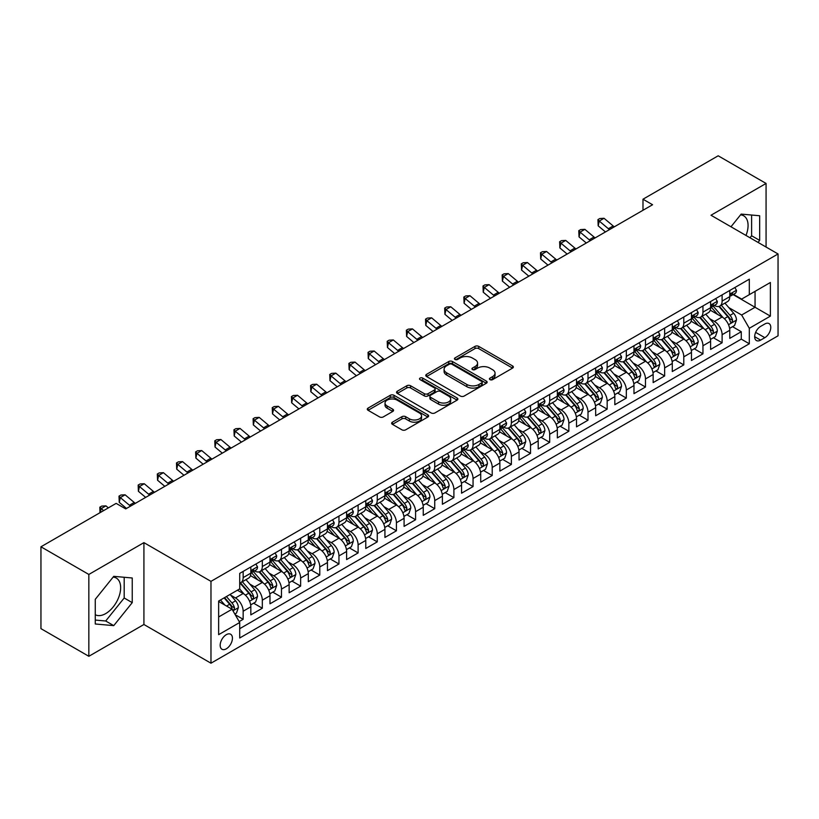 <?xml version="1.0" encoding="UTF-8"?>
<svg xmlns="http://www.w3.org/2000/svg" width="819" height="819" viewBox="0 0 819 819"><rect width="100%" height="100%" fill="white"/><g stroke="black" fill="none" stroke-linecap="round" stroke-linejoin="round"><path stroke-width="1.23" d="M489.967 379.637A1.863 1.075 0 0 0 492.598 379.637L512.581 368.1A2.662 1.536 0 0 0 513.359 367.014A2.662 1.536 0 0 0 512.581 365.929L478.736 346.386A2.662 1.536 0 0 0 474.969 346.386L454.995 357.923A1.863 1.075 0 0 0 454.443 358.691A1.863 1.075 0 0 0 454.995 359.449A1.863 1.075 0 0 0 457.626 359.449L460.206 357.954A8.507 4.914 0 0 1 472.246 357.954L475.071 359.582A8.507 4.914 0 0 1 477.559 363.052A8.507 4.914 0 0 1 475.071 366.533L472.481 368.028A1.863 1.075 0 0 0 471.939 368.785A1.863 1.075 0 0 0 472.481 369.543A1.863 1.075 0 0 0 475.112 369.543L477.702 368.048A8.507 4.914 0 0 1 489.731 368.048L492.557 369.676A8.507 4.914 0 0 1 495.045 373.157A8.507 4.914 0 0 1 492.557 376.627L489.967 378.122A1.863 1.075 0 0 0 489.424 378.88A1.863 1.075 0 0 0 489.967 379.637L489.967 378.122M95.26 614.711A21.13 12.203 120 0 0 105.702 613.595A21.13 12.203 120 0 0 119.513 594.973A21.13 12.203 120 0 0 116.267 578.04A21.13 12.203 120 0 0 113.155 577.088M226.3 648.822A8.671 5.006 120 0 0 231.972 641.185A8.671 5.006 120 0 0 230.641 634.244A8.671 5.006 120 0 0 226.3 634.674A8.671 5.006 120 0 0 220.639 642.311A8.671 5.006 120 0 0 221.969 649.252A8.671 5.006 120 0 0 226.3 648.822M740.571 214.844A21.13 12.203 -60 0 1 743.693 215.806A21.13 12.203 -60 0 1 745.996 235.452M392.424 422.174A2.662 1.536 0 0 0 391.636 423.259A2.662 1.536 0 0 0 392.424 424.344L401.914 429.821A2.662 1.536 0 0 0 405.681 429.821L427.866 417.014A2.662 1.536 0 0 0 428.644 415.929A2.662 1.536 0 0 0 427.866 414.844L394.021 395.301A2.662 1.536 0 0 0 390.253 395.301L368.069 408.108A2.662 1.536 0 0 0 367.291 409.193A2.662 1.536 0 0 0 368.069 410.288L379.535 416.902A2.662 1.536 0 0 0 383.302 416.902L392.792 411.425A2.662 1.536 0 0 0 393.57 410.339A2.662 1.536 0 0 0 392.792 409.254L387.111 405.968A7.115 4.105 0 0 1 385.022 403.061A7.115 4.105 0 0 1 389.414 399.273A7.115 4.105 0 0 1 397.164 400.163L419.451 413.022A7.115 4.105 0 0 1 421.539 415.929A7.115 4.105 0 0 1 417.147 419.727A7.115 4.105 0 0 1 409.387 418.837L405.681 416.687A2.662 1.536 0 0 0 401.914 416.687L392.424 422.174L392.424 424.344M143.919 542.639L88.841 574.447L40.95 546.795L40.95 628.644L88.841 656.295L143.919 624.498L210.974 663.206L210.974 581.357L143.919 542.639L143.919 624.498M766.072 247.041L766.072 183.446L710.994 215.243L778.05 253.962L210.974 581.357M766.072 183.446L718.181 155.794L642.987 199.212L642.987 210.268M40.95 546.795L116.144 503.378L125.727 508.906L652.569 204.74L642.987 199.212M460.401 396.058A2.662 1.536 0 0 0 464.158 396.058L486.353 383.251A2.662 1.536 0 0 0 487.131 382.166A2.662 1.536 0 0 0 486.353 381.081L452.497 361.537A2.662 1.536 0 0 0 448.74 361.537L426.545 374.344A2.662 1.536 0 0 0 425.767 375.43A2.662 1.536 0 0 0 426.545 376.515L460.401 396.058M420.802 380.047A1.863 1.075 0 0 1 422.696 380.303L422.696 378.091L457.104 397.962A2.662 1.536 0 0 1 457.882 399.048A2.662 1.536 0 0 1 457.104 400.133L434.92 412.94A2.662 1.536 0 0 1 431.152 412.94L397.307 393.396L397.307 391.226A2.662 1.536 0 0 0 396.529 392.311A2.662 1.536 0 0 0 397.307 393.396M397.307 391.226L406.808 385.749A2.662 1.536 0 0 1 410.565 385.749L424.293 393.673A2.662 1.536 0 0 0 428.05 393.673L434.357 390.039A2.662 1.536 0 0 0 435.135 388.953A2.662 1.536 0 0 0 434.357 387.868L420.065 379.617A1.863 1.075 0 0 1 419.512 378.849A1.863 1.075 0 0 1 420.669 377.856A1.863 1.075 0 0 1 422.696 378.091M239.189 621.59L243.161 619.297L235.207 614.7M230.692 595.167L235.503 597.952A10.842 6.255 60 0 1 243.161 611.22L250.829 606.797L250.829 614.874L262.315 608.23L253.603 603.204M249.846 584.111L254.658 586.885A10.842 6.255 60 0 1 262.315 600.163L269.983 595.73L269.983 603.808L281.48 597.174L272.758 592.137M269.001 573.044L273.812 575.829A10.842 6.255 60 0 1 281.48 589.096L289.138 584.674L289.138 592.751L300.634 586.117L291.922 581.081M288.165 561.988L292.977 564.762A10.842 6.255 60 0 1 300.634 578.04L308.302 573.617L308.302 581.685L319.789 575.051L311.077 570.014M307.32 550.931L312.131 553.705A10.842 6.255 60 0 1 319.789 566.973L327.457 562.551L327.457 570.628L338.953 563.994L330.231 558.957M326.474 539.864L331.286 542.639A10.842 6.255 60 0 1 338.953 555.917L346.611 551.494L346.611 559.572L358.108 552.927L349.396 547.901M345.638 528.808L350.45 531.582A10.842 6.255 60 0 1 358.108 544.86L365.776 540.427L365.776 548.505L377.262 541.871L368.55 536.834M364.793 517.741L369.604 520.526A10.842 6.255 60 0 1 377.262 533.793L384.93 529.371L384.93 537.448L396.427 530.804L387.704 525.778M383.947 506.685L388.759 509.459A10.842 6.255 60 0 1 396.427 522.737L404.084 518.314L404.084 526.382L415.581 519.748L406.869 514.711M403.112 495.628L407.923 498.402A10.842 6.255 60 0 1 415.581 511.67L423.249 507.248L423.249 515.325L434.735 508.691L426.023 503.654M422.266 484.561L427.078 487.336A10.842 6.255 60 0 1 434.735 500.614L442.403 496.191L442.403 504.258L453.9 497.624L445.178 492.598M441.421 473.505L446.232 476.279A10.842 6.255 60 0 1 453.9 489.547L461.558 485.124L461.558 493.202L473.054 486.568L464.342 481.531M460.585 462.438L465.397 465.223A10.842 6.255 60 0 1 473.054 478.491L480.722 474.068L480.722 482.145L492.219 475.501L483.497 470.475M479.739 451.382L484.551 454.156A10.842 6.255 60 0 1 492.219 467.434L499.877 463.011L499.877 471.079L511.373 464.445L502.651 459.408M498.894 440.315L503.705 443.099A10.842 6.255 60 0 1 511.373 456.367L519.031 451.945L519.031 460.022L530.528 453.388L521.816 448.351M518.058 429.258L522.87 432.033A10.842 6.255 60 0 1 530.528 445.311L538.196 440.888L538.196 448.955L549.692 442.321L540.97 437.295M537.213 418.202L542.024 420.976A10.842 6.255 60 0 1 549.692 434.244L557.35 429.821L557.35 437.899L568.847 431.265L560.124 426.228M556.377 407.135L561.179 409.92A10.842 6.255 60 0 1 568.847 423.188L576.504 418.765L576.504 426.842L588.001 420.198L579.289 415.172M575.532 396.079L580.343 398.853A10.842 6.255 60 0 1 588.001 412.131L595.669 407.698L595.669 415.776L607.166 409.142L598.443 404.105M594.686 385.012L599.498 387.796A10.842 6.255 60 0 1 607.166 401.064L614.823 396.642L614.823 404.719L626.32 398.085L617.598 393.048M613.851 373.955L618.652 376.73A10.842 6.255 60 0 1 626.32 390.008L633.978 385.585L633.978 393.652L645.474 387.018L636.762 381.992M633.005 362.899L637.817 365.673A10.842 6.255 60 0 1 645.474 378.941L653.142 374.518L653.142 382.596L664.639 375.962L655.917 370.925M652.159 351.832L656.971 354.607A10.842 6.255 60 0 1 664.639 367.885L672.297 363.462L672.297 371.539L683.793 364.895L675.081 359.869M671.324 340.776L676.125 343.55A10.842 6.255 60 0 1 683.793 356.828L691.461 352.395L691.461 360.473L702.948 353.839L694.236 348.802M690.478 329.709L695.29 332.494A10.842 6.255 60 0 1 702.948 345.761L710.616 341.339L710.616 349.416L722.112 342.772L722.112 334.705A10.842 6.255 -120 0 0 714.444 321.427L709.633 318.652M713.39 337.745L722.112 342.772M250.829 606.797A10.842 6.255 -120 0 0 243.161 593.519L237.418 590.202M269.983 595.73A10.842 6.255 -120 0 0 262.315 582.463L250.471 575.624M289.138 584.674A10.842 6.255 -120 0 0 281.48 571.406L269.625 564.557M308.302 573.617A10.842 6.255 -120 0 0 300.634 560.339L288.79 553.501M327.457 562.551A10.842 6.255 -120 0 0 319.789 549.283L307.944 542.444M346.611 551.494A10.842 6.255 -120 0 0 338.953 538.216L327.098 531.377M365.776 540.427A10.842 6.255 -120 0 0 358.108 527.16L346.263 520.321M384.93 529.371A10.842 6.255 -120 0 0 377.262 516.093L365.417 509.254M404.084 518.314A10.842 6.255 -120 0 0 396.427 505.036L384.582 498.198M423.249 507.248A10.842 6.255 -120 0 0 415.581 493.98L403.736 487.131M442.403 496.191A10.842 6.255 -120 0 0 434.735 482.913L422.891 476.074M461.558 485.124A10.842 6.255 -120 0 0 453.9 471.857L442.055 465.018M480.722 474.068A10.842 6.255 -120 0 0 473.054 460.79L461.21 453.951M499.877 463.011A10.842 6.255 -120 0 0 492.219 449.733L480.364 442.895M519.031 451.945A10.842 6.255 -120 0 0 511.373 438.677L499.529 431.828M538.196 440.888A10.842 6.255 -120 0 0 530.528 427.61L518.683 420.771M557.35 429.821A10.842 6.255 -120 0 0 549.692 416.554L537.837 409.715M576.504 418.765A10.842 6.255 -120 0 0 568.847 405.487L557.002 398.648M595.669 407.698A10.842 6.255 -120 0 0 588.001 394.43L576.156 387.592M614.823 396.642A10.842 6.255 -120 0 0 607.166 383.374L595.311 376.525M633.978 385.585A10.842 6.255 -120 0 0 626.32 372.307L614.475 365.469M653.142 374.518A10.842 6.255 -120 0 0 645.474 361.251L633.63 354.412M672.297 363.462A10.842 6.255 -120 0 0 664.639 350.184L652.784 343.345M691.461 352.395A10.842 6.255 -120 0 0 683.793 339.127L671.949 332.289M710.616 341.339A10.842 6.255 -120 0 0 702.948 328.061L691.103 321.222M764.833 323.976L760.616 326.402A8.395 4.853 120 0 0 755.128 333.804A8.395 4.853 120 0 0 756.418 340.54A8.395 4.853 120 0 0 760.616 340.12L764.833 337.684A8.395 4.853 120 0 0 770.321 330.292A8.395 4.853 120 0 0 769.031 323.556A8.395 4.853 120 0 0 764.833 323.976M210.974 663.206L778.05 335.81L778.05 253.962M218.642 616.973L232.053 609.234L239.711 622.501L239.711 637.991L749.313 343.775L749.313 328.286L741.645 315.018L728.797 307.596M239.711 622.501L218.642 634.664L218.642 601.044L239.711 588.881L239.711 573.392L749.313 279.177L749.313 294.666L770.382 282.494L770.382 316.124L749.313 328.286M254.555 570.904L254.658 570.956A10.842 6.255 60 0 0 260.073 571.498L267.741 567.076A10.842 6.255 -120 0 0 269.983 562.11L269.983 555.917M273.71 559.838L273.812 559.899A10.842 6.255 60 0 0 279.228 560.431L286.896 556.009A10.842 6.255 -120 0 0 289.138 551.054L289.138 544.85M292.874 548.781L292.977 548.832A10.842 6.255 60 0 0 298.392 549.375L306.05 544.952A10.842 6.255 -120 0 0 308.302 539.987L308.302 533.793M312.029 537.714L312.131 537.776A10.842 6.255 60 0 0 317.547 538.308L325.215 533.886A10.842 6.255 -120 0 0 327.457 528.931L327.457 522.737M331.183 526.658L331.286 526.719A10.842 6.255 60 0 0 336.711 527.252L344.369 522.829A10.842 6.255 -120 0 0 346.611 517.864L346.611 511.67M350.348 515.601L350.45 515.653A10.842 6.255 60 0 0 355.866 516.195L363.523 511.762A10.842 6.255 -120 0 0 365.776 506.807L365.776 500.614M369.502 504.535L369.604 504.596A10.842 6.255 60 0 0 375.02 505.128L382.688 500.706A10.842 6.255 -120 0 0 384.93 495.741L384.93 489.547M388.656 493.478L388.759 493.529A10.842 6.255 60 0 0 394.185 494.072L401.842 489.649A10.842 6.255 -120 0 0 404.084 484.684L404.084 478.491M407.821 482.411L407.923 482.473A10.842 6.255 60 0 0 413.339 483.005L420.997 478.583A10.842 6.255 -120 0 0 423.249 473.628L423.249 467.434M426.975 471.355L427.078 471.416A10.842 6.255 60 0 0 432.493 471.949L440.161 467.526A10.842 6.255 -120 0 0 442.403 462.561L442.403 456.367M446.14 460.298L446.232 460.35A10.842 6.255 60 0 0 451.658 460.892L459.316 456.459A10.842 6.255 -120 0 0 461.558 451.504L461.558 445.311M465.294 449.232L465.397 449.293A10.842 6.255 60 0 0 470.812 449.826L478.47 445.403A10.842 6.255 -120 0 0 480.722 440.438L480.722 434.244M484.449 438.175L484.551 438.226A10.842 6.255 60 0 0 489.967 438.769L497.635 434.346A10.842 6.255 -120 0 0 499.877 429.381L499.877 423.188M503.613 427.108L503.705 427.17A10.842 6.255 60 0 0 509.131 427.702L516.789 423.28A10.842 6.255 -120 0 0 519.031 418.325L519.031 412.131M522.768 416.052L522.87 416.113A10.842 6.255 60 0 0 528.286 416.646L535.954 412.223A10.842 6.255 -120 0 0 538.196 407.258L538.196 401.064M541.922 404.985L542.024 405.047A10.842 6.255 60 0 0 547.44 405.589L555.108 401.156A10.842 6.255 -120 0 0 557.35 396.201L557.35 390.008M561.087 393.929L561.179 393.99A10.842 6.255 60 0 0 566.605 394.523L574.262 390.1A10.842 6.255 -120 0 0 576.504 385.135L576.504 378.941M580.241 382.872L580.343 382.923A10.842 6.255 60 0 0 585.759 383.466L593.427 379.043A10.842 6.255 -120 0 0 595.669 374.078L595.669 367.885M599.395 371.806L599.498 371.867A10.842 6.255 60 0 0 604.913 372.399L612.581 367.977A10.842 6.255 -120 0 0 614.823 363.022L614.823 356.818M618.56 360.749L618.652 360.8A10.842 6.255 60 0 0 624.078 361.343L631.736 356.92A10.842 6.255 -120 0 0 633.978 351.955L633.978 345.761M637.714 349.682L637.817 349.744A10.842 6.255 60 0 0 643.232 350.276L650.9 345.853A10.842 6.255 -120 0 0 653.142 340.899L653.142 334.705M656.869 338.626L656.971 338.687A10.842 6.255 60 0 0 662.387 339.22L670.055 334.797A10.842 6.255 -120 0 0 672.297 329.832L672.297 323.638M676.033 327.569L676.125 327.62A10.842 6.255 60 0 0 681.551 328.163L689.209 323.74A10.842 6.255 -120 0 0 691.461 318.775L691.461 312.582M695.188 316.503L695.29 316.564A10.842 6.255 60 0 0 700.706 317.096L708.374 312.674A10.842 6.255 -120 0 0 710.616 307.709L710.616 301.515M239.711 628.695L741.267 339.127L741.267 331.715L729.77 338.349L729.77 330.282A10.842 6.255 -120 0 0 722.112 317.004L710.257 310.166M714.342 305.446L714.444 305.497A10.842 6.255 -120 0 0 719.86 306.04A10.842 6.255 -120 0 0 722.112 301.075L722.112 294.881M719.86 306.04L727.528 301.617A10.842 6.255 -120 0 0 729.77 296.652L729.77 290.458M243.161 571.396L243.161 577.6A10.842 6.255 60 0 1 240.919 582.555A10.842 6.255 60 0 1 239.711 582.995M240.919 582.555L248.577 578.132A10.842 6.255 -120 0 0 250.829 573.167L250.829 566.973M262.315 560.339L262.315 566.533A10.842 6.255 60 0 1 260.073 571.498M281.48 549.283L281.48 555.477A10.842 6.255 60 0 1 279.228 560.431M300.634 538.216L300.634 544.41A10.842 6.255 60 0 1 298.392 549.375M319.789 527.16L319.789 533.353A10.842 6.255 60 0 1 317.547 538.308M338.953 516.093L338.953 522.287A10.842 6.255 60 0 1 336.711 527.252M358.108 505.036L358.108 511.23A10.842 6.255 60 0 1 355.866 516.195M377.262 493.98L377.262 500.174A10.842 6.255 60 0 1 375.02 505.128M396.427 482.913L396.427 489.107A10.842 6.255 60 0 1 394.185 494.072M415.581 471.857L415.581 478.05A10.842 6.255 60 0 1 413.339 483.005M434.735 460.79L434.735 466.984A10.842 6.255 60 0 1 432.493 471.949M453.9 449.733L453.9 455.927A10.842 6.255 60 0 1 451.658 460.892M473.054 438.677L473.054 444.871A10.842 6.255 60 0 1 470.812 449.826M492.219 427.61L492.219 433.804A10.842 6.255 60 0 1 489.967 438.769M511.373 416.554L511.373 422.747A10.842 6.255 60 0 1 509.131 427.702M530.528 405.487L530.528 411.681A10.842 6.255 60 0 1 528.286 416.646M549.692 394.43L549.692 400.624A10.842 6.255 60 0 1 547.44 405.589M568.847 383.364L568.847 389.568A10.842 6.255 60 0 1 566.605 394.523M588.001 372.307L588.001 378.501A10.842 6.255 60 0 1 585.759 383.466M607.166 361.251L607.166 367.444A10.842 6.255 60 0 1 604.913 372.399M626.32 350.184L626.32 356.378A10.842 6.255 60 0 1 624.078 361.343M645.474 339.127L645.474 345.321A10.842 6.255 60 0 1 643.232 350.276M664.639 328.061L664.639 334.254A10.842 6.255 60 0 1 662.387 339.22M683.793 317.004L683.793 323.198A10.842 6.255 60 0 1 681.551 328.163M702.948 305.948L702.948 312.141A10.842 6.255 60 0 1 700.706 317.096M702.948 345.761L702.948 353.839M683.793 356.828L683.793 364.895M664.639 367.885L664.639 375.962M645.474 378.941L645.474 387.018M626.32 390.008L626.32 398.085M607.166 401.064L607.166 409.142M588.001 412.131L588.001 420.198M568.847 423.188L568.847 431.265M549.692 434.244L549.692 442.321M530.528 445.311L530.528 453.388M511.373 456.367L511.373 464.445M492.219 467.434L492.219 475.501M473.054 478.491L473.054 486.568M453.9 489.547L453.9 497.624M434.735 500.614L434.735 508.691M415.581 511.67L415.581 519.748M396.427 522.737L396.427 530.804M377.262 533.793L377.262 541.871M358.108 544.86L358.108 552.927M338.953 555.917L338.953 563.994M319.789 566.973L319.789 575.051M300.634 578.04L300.634 586.117M281.48 589.096L281.48 597.174M262.315 600.163L262.315 608.23M243.161 611.22L243.161 619.297M232.053 609.234L218.642 601.484M741.645 315.018L755.057 307.268L755.057 291.339L770.382 282.494M733.118 294.605L770.382 316.124M733.507 294.379L741.645 299.089L749.313 294.666M88.841 574.447L88.841 656.295M732.555 326.679L741.267 331.715M741.267 339.127L749.313 343.775M758.046 242.404L759.663 240.397L759.663 215.755L741.175 214.097L730.978 226.781M95.26 623.986L113.749 625.634L132.238 602.641L132.238 577.989L113.749 576.341L95.26 599.334L95.26 623.986M749.999 237.766L751.617 235.759L751.617 215.028M751.617 235.759L759.663 240.397M95.26 620.065L105.702 620.997L124.191 597.993L124.191 577.272M124.191 597.993L132.238 602.641M105.702 620.997L113.749 625.634M490.714 379.903L492.557 378.839A8.507 4.914 0 0 0 495.045 375.368L495.045 373.157M477.559 363.052L477.559 365.264A8.507 4.914 0 0 1 475.071 368.745L473.228 369.809M512.551 368.12L478.736 348.607A2.662 1.536 0 0 0 474.969 348.607L455.733 359.705M486.312 383.272L452.497 363.749A2.662 1.536 0 0 0 448.74 363.749L426.586 376.535M481.644 382.923A1.863 1.075 0 0 0 482.196 382.166A1.863 1.075 0 0 0 481.644 381.408L451.934 364.25A1.863 1.075 0 0 0 449.303 364.25L446.58 365.827A8.507 4.914 0 0 0 444.082 369.297A8.507 4.914 0 0 0 446.58 372.778L466.881 384.5A8.507 4.914 0 0 0 478.92 384.5L481.644 382.923L481.644 385.135A1.863 1.075 0 0 0 482.196 384.377L482.196 382.166M444.082 369.297L444.082 371.509A8.507 4.914 0 0 0 446.58 374.989L446.58 372.778M481.644 385.135L478.92 386.711A8.507 4.914 0 0 1 466.881 386.711L446.58 374.989M397.348 393.417L406.808 387.96L406.808 385.749M435.135 388.953L435.135 391.165A2.662 1.536 0 0 1 434.357 392.25L428.05 395.884A2.662 1.536 0 0 1 424.293 395.884L410.565 387.96A2.662 1.536 0 0 0 406.808 387.96M422.696 380.303L457.074 400.153M438.534 401.894A7.115 4.105 0 0 0 446.294 402.784A7.115 4.105 0 0 0 450.685 398.996A7.115 4.105 0 0 0 448.597 396.089L440.745 391.554A2.662 1.536 0 0 0 436.988 391.554L430.692 395.188A2.662 1.536 0 0 0 429.903 396.273A2.662 1.536 0 0 0 430.692 397.369L438.534 401.894L438.534 404.105A7.115 4.105 0 0 0 446.294 404.995A7.115 4.105 0 0 0 450.685 401.208L450.685 398.996M429.903 396.273L429.903 398.495A2.662 1.536 0 0 0 430.692 399.58L430.692 397.369M438.534 404.105L430.692 399.58M421.539 415.929L421.539 418.14A7.115 4.105 0 0 1 417.147 421.939A7.115 4.105 0 0 1 409.387 421.048L405.681 418.898A2.662 1.536 0 0 0 401.914 418.898L392.455 424.365M385.022 403.061L385.022 405.272A7.115 4.105 0 0 0 387.111 408.179L387.111 405.968M392.762 411.445L387.111 408.179M427.835 417.035L394.021 397.512A2.662 1.536 0 0 0 390.253 397.512L368.1 410.309M729.606 328.378L734.561 325.522L736.476 319.994A7.176 4.146 -120 0 0 733.681 313.247L724.928 303.112M723.177 317.7L713.165 306.122M717.485 314.332L711.67 307.606A17.209 9.93 -120 0 0 711.138 307.012M718.887 306.429L727.743 316.677A7.176 4.146 60 0 1 730.302 321.621C731.377 323.065 732.145 322.625 732.596 320.301A7.176 4.146 -120 0 0 730.036 315.356L721.283 305.221M719.41 306.265L728.92 317.27A3.655 2.109 60 0 1 729.842 318.704L732.596 320.301M730.302 321.621L730.824 322.471M734.848 287.53L736.476 290.346A7.176 4.146 60 0 1 734.991 293.519L731.347 295.628A7.176 4.146 -120 0 0 732.596 293.97L732.452 293.335M730.016 295.966L730.036 295.966A7.176 4.146 -120 0 0 731.347 295.628M731.674 293.437L732.596 293.97C732.145 292.895 731.387 293.335 730.302 295.301A7.176 4.146 60 0 1 729.77 296.324M609.51 229.596A13.544 7.821 60 0 1 608.384 228.726L599.252 221.058L598.187 225.829L605.456 231.941M614.301 226.832A13.544 7.821 60 0 1 613.175 225.962L604.043 218.284L599.252 221.058L597.942 219.615L599.856 218.509L604.043 218.284M598.187 225.829L597.942 219.615M710.452 339.445L715.407 336.578L717.321 331.05A7.176 4.146 -120 0 0 714.526 324.314L705.773 314.179M704.012 328.767L694.01 317.188M698.32 325.389L692.516 318.673A17.209 9.93 -120 0 0 691.983 318.069M699.733 317.485L708.589 327.743A7.176 4.146 60 0 1 711.148 332.688C712.223 334.132 712.991 333.691 713.441 331.357A7.176 4.146 -120 0 0 710.882 326.412L702.129 316.277M700.255 317.322L709.766 328.337A3.655 2.109 60 0 1 710.687 329.77L713.441 331.357M711.148 332.688L711.67 333.538M691.297 350.501L696.242 347.645L698.157 342.117A7.176 4.146 -120 0 0 695.362 335.37L686.609 325.235M684.858 339.824L674.856 328.245M679.166 336.455L673.361 329.729A17.209 9.93 -120 0 0 672.829 329.136M680.569 328.552L689.424 338.8A7.176 4.146 60 0 1 691.983 343.745C693.069 345.188 693.826 344.748 694.287 342.414A7.176 4.146 -120 0 0 691.727 337.469L682.974 327.334M681.091 328.378L690.601 339.394A3.655 2.109 60 0 1 691.533 340.827L694.287 342.414M691.983 343.745L692.505 344.594M672.133 361.558L677.088 358.702L679.002 353.173A7.176 4.146 -120 0 0 676.207 346.427L667.454 336.302M665.704 350.89L655.691 339.301M660.012 347.512L654.197 340.796A17.209 9.93 -120 0 0 653.664 340.192M661.414 339.609L670.27 349.856A7.176 4.146 60 0 1 672.829 354.811C673.904 356.255 674.672 355.804 675.122 353.48A7.176 4.146 -120 0 0 672.563 348.536L663.81 338.401M661.936 339.445L671.447 350.46A3.655 2.109 60 0 1 672.368 351.883L675.122 353.48M672.829 354.811L673.351 355.661M652.978 372.625L657.933 369.768L659.848 364.23A7.176 4.146 -120 0 0 657.053 357.493L648.3 347.358M646.539 361.947L636.537 350.368M640.847 358.579L635.042 351.853A17.209 9.93 -120 0 0 634.51 351.259M642.26 350.675L651.115 360.923A7.176 4.146 60 0 1 653.675 365.868C654.75 367.311 655.517 366.871 655.968 364.537A7.176 4.146 -120 0 0 653.408 359.592L644.655 349.457M642.782 350.501L652.293 361.517A3.655 2.109 60 0 1 653.214 362.95L655.968 364.537M653.675 365.868L654.197 366.717M715.693 298.587L717.321 301.412A7.176 4.146 60 0 1 715.837 304.586L712.192 306.685A7.176 4.146 -120 0 0 713.441 305.037L713.288 304.392M710.851 307.023L710.882 307.023A7.176 4.146 -120 0 0 712.192 306.685M712.52 304.494L713.441 305.037C712.991 303.951 712.223 304.392 711.148 306.357A7.176 4.146 60 0 1 710.616 307.381M590.356 240.653A13.544 7.821 60 0 1 589.23 239.793L580.098 232.115L579.033 236.896L586.302 242.997M595.147 237.889A13.544 7.821 60 0 1 594.021 237.019L584.889 229.351L580.098 232.115L578.787 230.682L580.702 229.576L584.889 229.351M579.033 236.896L578.787 230.682M696.529 309.654L698.157 312.469A7.176 4.146 60 0 1 696.672 315.643L693.038 317.752A7.176 4.146 -120 0 0 694.287 316.093L694.133 315.458M691.697 318.079L691.727 318.079A7.176 4.146 -120 0 0 693.038 317.752M693.355 315.561L694.287 316.093C693.836 315.008 693.069 315.458 691.983 317.424A7.176 4.146 60 0 1 691.461 318.437M571.201 251.72A13.544 7.821 60 0 1 570.065 250.849L560.943 243.171L559.879 247.952L567.137 254.054M575.982 248.956A13.544 7.821 60 0 1 574.856 248.085L565.724 240.407L560.943 243.171L559.633 241.738L561.547 240.632L565.724 240.407M559.879 247.952L559.633 241.738M677.374 320.71L679.002 323.525A7.176 4.146 60 0 1 677.518 326.709L673.873 328.808A7.176 4.146 -120 0 0 675.122 327.15L674.979 326.515M672.542 329.146L672.563 329.146A7.176 4.146 -120 0 0 673.873 328.808M674.201 326.617L675.122 327.15C674.672 326.075 673.904 326.515 672.829 328.48A7.176 4.146 60 0 1 672.297 329.504M552.037 262.776A13.544 7.821 60 0 1 550.911 261.906L541.779 254.238L540.714 259.009L547.983 265.121M556.828 260.012A13.544 7.821 60 0 1 555.702 259.142L546.57 251.474L541.779 254.238L540.468 252.795L542.383 251.689L546.57 251.474M540.714 259.009L540.468 252.795M658.22 331.767L659.848 334.592A7.176 4.146 60 0 1 658.363 337.766L654.719 339.865A7.176 4.146 -120 0 0 655.968 338.216L655.814 337.582M653.378 340.202L653.408 340.202A7.176 4.146 -120 0 0 654.719 339.865M655.046 337.684L655.968 338.216C655.517 337.131 654.75 337.571 653.675 339.547A7.176 4.146 60 0 1 653.142 340.561M532.882 273.833A13.544 7.821 60 0 1 531.756 272.973L522.624 265.295L521.56 270.075L528.828 276.177M537.673 271.069A13.544 7.821 60 0 1 536.547 270.209L527.416 262.53L522.624 265.295L521.314 263.861L523.228 262.756L527.416 262.53M521.56 270.075L521.314 263.861M633.824 383.681L638.769 380.825L640.683 375.297A7.176 4.146 -120 0 0 637.888 368.55L629.135 358.415M627.385 373.014L617.383 361.425M621.693 369.635L615.888 362.909A17.209 9.93 -120 0 0 615.356 362.315M623.095 361.732L631.951 371.98A7.176 4.146 60 0 1 634.51 376.924C635.595 378.368 636.353 377.928 636.813 375.604A7.176 4.146 -120 0 0 634.254 370.659L625.501 360.524M623.617 361.568L633.128 372.573A3.655 2.109 60 0 1 634.049 374.007L636.813 375.604M634.51 376.924L635.032 377.774M639.055 342.833L640.683 345.649A7.176 4.146 60 0 1 639.199 348.833L635.564 350.931A7.176 4.146 -120 0 0 636.813 349.273L636.66 348.638M634.223 351.269L634.254 351.269A7.176 4.146 -120 0 0 635.564 350.931M635.882 348.74L636.813 349.273C636.363 348.198 635.595 348.638 634.51 350.604A7.176 4.146 60 0 1 633.978 351.627M513.728 284.899A13.544 7.821 60 0 1 512.592 284.029L503.47 276.361L502.405 281.132L509.664 287.244M518.509 282.135A13.544 7.821 60 0 1 517.383 281.265L508.251 273.597L503.47 276.361L502.16 274.918L504.074 273.812L508.251 273.597M502.405 281.132L502.16 274.918M614.659 394.748L619.614 391.881L621.529 386.353A7.176 4.146 -120 0 0 618.734 379.617L609.981 369.482M608.23 384.07L598.218 372.491M602.528 380.702L596.723 373.976A17.209 9.93 -120 0 0 596.191 373.372M603.941 372.788L612.796 383.046A7.176 4.146 60 0 1 615.356 387.991C616.431 389.434 617.198 388.994 617.649 386.66A7.176 4.146 -120 0 0 615.089 381.715L606.336 371.58M604.463 372.625L613.974 383.64A3.655 2.109 60 0 1 614.895 385.073L617.649 386.66M615.356 387.991L615.878 388.841M619.901 353.89L621.529 356.715A7.176 4.146 60 0 1 620.044 359.889L616.4 361.988A7.176 4.146 -120 0 0 617.649 360.34L617.506 359.695M615.069 362.326L615.089 362.326A7.176 4.146 -120 0 0 616.4 361.988M616.727 359.797L617.649 360.34C617.198 359.254 616.431 359.695 615.356 361.66A7.176 4.146 60 0 1 614.823 362.684M494.563 295.956A13.544 7.821 60 0 1 493.437 295.096L484.305 287.418L483.241 292.199L490.509 298.3M499.355 293.192A13.544 7.821 60 0 1 498.228 292.332L489.097 284.654L484.305 287.418L482.995 285.985L484.909 284.879L489.097 284.654M483.241 292.199L482.995 285.985M595.505 405.804L600.46 402.948L602.374 397.42A7.176 4.146 -120 0 0 599.58 390.673L590.827 380.538M589.066 395.127L579.064 383.548M583.374 391.758L577.569 385.032A17.209 9.93 -120 0 0 577.037 384.439M584.786 383.855L593.632 394.103A7.176 4.146 60 0 1 596.201 399.048C597.276 400.491 598.044 400.051 598.494 397.727A7.176 4.146 -120 0 0 595.935 392.772L587.182 382.637M585.309 383.681L594.819 394.697A3.655 2.109 60 0 1 595.741 396.13L598.494 397.727M596.201 399.048L596.723 399.897M600.747 364.957L602.374 367.772A7.176 4.146 60 0 1 600.89 370.946L597.246 373.054A7.176 4.146 -120 0 0 598.494 371.396L598.341 370.761M595.904 373.392L595.935 373.392A7.176 4.146 -120 0 0 597.246 373.054M597.573 370.864L598.494 371.396C598.044 370.311 597.276 370.761 596.201 372.727A7.176 4.146 60 0 1 595.669 373.751M475.409 307.023A13.544 7.821 60 0 1 474.283 306.152L465.151 298.474L464.086 303.255L471.355 309.367M480.2 304.258A13.544 7.821 60 0 1 479.074 303.388L469.942 295.71L465.151 298.474L463.841 297.041L465.755 295.935L469.942 295.71M464.086 303.255L463.841 297.041M576.351 416.861L581.295 414.004L583.21 408.476A7.176 4.146 -120 0 0 580.415 401.74L571.662 391.605M569.911 406.193L559.909 394.604M564.219 402.815L558.415 396.099A17.209 9.93 -120 0 0 557.882 395.495M565.622 394.912L574.477 405.159A7.176 4.146 60 0 1 577.037 410.114C578.122 411.558 578.879 411.107 579.34 408.783A7.176 4.146 -120 0 0 576.781 403.839L568.028 393.704M566.144 394.748L575.655 405.763A3.655 2.109 60 0 1 576.576 407.186L579.34 408.783M577.037 410.114L577.559 410.964M581.582 376.013L583.21 378.828A7.176 4.146 60 0 1 581.725 382.012L578.091 384.111A7.176 4.146 -120 0 0 579.34 382.463L579.187 381.818M576.75 384.449L576.781 384.449A7.176 4.146 -120 0 0 578.091 384.111M578.409 381.92L579.34 382.463C578.89 381.378 578.122 381.818 577.037 383.783A7.176 4.146 60 0 1 576.504 384.807M456.244 318.079A13.544 7.821 60 0 1 455.118 317.209L445.997 309.541L444.932 314.322L452.19 320.424M461.036 315.315A13.544 7.821 60 0 1 459.909 314.445L450.778 306.777L445.997 309.541L444.686 308.098L446.601 306.992L450.778 306.777M444.932 314.322L444.686 308.098M557.186 427.927L562.141 425.071L564.056 419.533A7.176 4.146 -120 0 0 561.261 412.796L552.508 402.661M550.757 417.25L540.745 405.671M545.055 413.882L539.25 407.156A17.209 9.93 -120 0 0 538.718 406.562M546.468 405.978L555.323 416.226A7.176 4.146 60 0 1 557.882 421.171C558.957 422.614 559.725 422.174 560.176 419.84A7.176 4.146 -120 0 0 557.616 414.895L548.863 404.76M546.99 405.804L556.5 416.82A3.655 2.109 60 0 1 557.422 418.253L560.176 419.84M557.882 421.171L558.404 422.02M562.428 387.07L564.056 389.895A7.176 4.146 60 0 1 562.571 393.069L558.927 395.167A7.176 4.146 -120 0 0 560.176 393.519L560.032 392.885M557.596 395.505L557.616 395.505A7.176 4.146 -120 0 0 558.927 395.167M559.254 392.987L560.176 393.519C559.725 392.434 558.957 392.885 557.882 394.85A7.176 4.146 60 0 1 557.35 395.864M437.09 329.146A13.544 7.821 60 0 1 435.964 328.276L426.832 320.598L425.767 325.378L433.036 331.48M441.881 326.371A13.544 7.821 60 0 1 440.755 325.512L431.623 317.833L426.832 320.598L425.522 319.164L427.436 318.059L431.623 317.833M425.767 325.378L425.522 319.164M538.032 438.984L542.987 436.128L544.901 430.599A7.176 4.146 -120 0 0 542.106 423.853L533.353 413.718M531.592 428.317L521.59 416.728M525.9 424.938L520.096 418.222A17.209 9.93 -120 0 0 519.563 417.618M527.313 417.035L536.158 427.283A7.176 4.146 60 0 1 538.718 432.227C539.803 433.671 540.571 433.231 541.021 430.907A7.176 4.146 -120 0 0 538.462 425.962L529.709 415.827M527.825 416.871L537.346 427.887A3.655 2.109 60 0 1 538.267 429.31L541.021 430.907M538.718 432.227L539.24 433.087M543.273 398.136L544.901 400.952A7.176 4.146 60 0 1 543.406 404.136L539.772 406.234A7.176 4.146 -120 0 0 541.021 404.576L540.868 403.941M538.431 406.572L538.462 406.572A7.176 4.146 -120 0 0 539.772 406.234M540.09 404.043L541.021 404.576C540.571 403.501 539.803 403.941 538.718 405.907A7.176 4.146 60 0 1 538.196 406.93M417.936 340.202A13.544 7.821 60 0 1 416.81 339.332L407.678 331.664L406.613 336.435L413.871 342.547M422.727 337.438A13.544 7.821 60 0 1 421.601 336.568L412.469 328.9L407.678 331.664L406.367 330.221L408.282 329.115L412.469 328.9M406.613 336.435L406.367 330.221M518.877 450.051L523.822 447.194L525.737 441.656A7.176 4.146 -120 0 0 522.942 434.92L514.189 424.785M512.438 439.373L502.436 427.794M506.746 436.005L500.941 429.279A17.209 9.93 -120 0 0 500.409 428.675M508.149 428.091L517.004 438.349A7.176 4.146 60 0 1 519.563 443.294C520.649 444.737 521.406 444.297 521.867 441.963A7.176 4.146 -120 0 0 519.307 437.018L510.554 426.883M508.671 427.927L518.181 438.943A3.655 2.109 60 0 1 519.103 440.376L521.867 441.963M519.563 443.294L520.085 444.144M524.109 409.193L525.737 412.018A7.176 4.146 60 0 1 524.252 415.192L520.618 417.291A7.176 4.146 -120 0 0 521.867 415.642L521.713 415.008M519.277 417.629L519.307 417.629A7.176 4.146 -120 0 0 520.618 417.291M520.935 415.1L521.867 415.642C521.416 414.557 520.649 414.998 519.563 416.963A7.176 4.146 60 0 1 519.031 417.987M398.771 351.259A13.544 7.821 60 0 1 397.645 350.399L388.523 342.721L387.459 347.502L394.717 353.603M403.562 348.495A13.544 7.821 60 0 1 402.436 347.635L393.304 339.957L388.523 342.721L387.203 341.288L389.127 340.182L393.304 339.957M387.459 347.502L387.203 341.288M499.713 461.107L504.668 458.251L506.582 452.723A7.176 4.146 -120 0 0 503.787 445.976L495.034 435.841M493.284 450.43L483.271 438.851M487.581 447.061L481.777 440.335A17.209 9.93 -120 0 0 481.244 439.742M488.994 439.158L497.85 449.406A7.176 4.146 60 0 1 500.409 454.35C501.484 455.794 502.252 455.354 502.702 453.03A7.176 4.146 -120 0 0 500.143 448.075L491.39 437.95M489.516 438.984L499.027 450A3.655 2.109 60 0 1 499.948 451.433L502.702 453.03M500.409 454.35L500.931 455.2M504.954 420.26L506.582 423.075A7.176 4.146 60 0 1 505.098 426.249L501.453 428.357A7.176 4.146 -120 0 0 502.702 426.699L502.559 426.064M500.112 428.695L500.143 428.695A7.176 4.146 -120 0 0 501.453 428.357M501.781 426.167L502.702 426.699C502.252 425.624 501.484 426.064 500.409 428.03A7.176 4.146 60 0 1 499.877 429.054M379.617 362.326A13.544 7.821 60 0 1 378.491 361.455L369.359 353.777L368.294 358.558L375.563 364.67M384.408 359.561A13.544 7.821 60 0 1 383.282 358.691L374.15 351.013L369.359 353.777L368.048 352.344L369.963 351.238L374.15 351.013M368.294 358.558L368.048 352.344M480.558 472.174L485.513 469.307L487.428 463.779A7.176 4.146 -120 0 0 484.633 457.043L475.87 446.908M474.119 461.496L464.117 449.907M468.427 458.118L462.622 451.402A17.209 9.93 -120 0 0 462.09 450.798M469.84 450.215L478.685 460.473A7.176 4.146 60 0 1 481.244 465.417C482.33 466.861 483.097 466.41 483.548 464.086A7.176 4.146 -120 0 0 480.988 459.142L472.235 449.007M470.352 450.051L479.873 461.066A3.655 2.109 60 0 1 480.794 462.5L483.548 464.086M481.244 465.417L481.767 466.267M461.404 483.23L466.349 480.374L468.263 474.836A7.176 4.146 -120 0 0 465.468 468.099L456.715 457.964M454.965 472.553L444.963 460.974M449.273 469.185L443.468 462.459A17.209 9.93 -120 0 0 442.925 461.865M450.675 461.281L459.531 471.529A7.176 4.146 60 0 1 462.09 476.474C463.165 477.917 463.933 477.477 464.393 475.143A7.176 4.146 -120 0 0 461.834 470.198L453.081 460.063M451.197 461.107L460.708 472.123A3.655 2.109 60 0 1 461.629 473.556L464.393 475.143M462.09 476.474L462.612 477.323M442.24 494.287L447.194 491.431L449.109 485.902A7.176 4.146 -120 0 0 446.314 479.156L437.561 469.021M435.8 483.619L425.798 472.031M430.108 480.241L424.303 473.525A17.209 9.93 -120 0 0 423.771 472.921M431.521 472.338L440.376 482.586A7.176 4.146 60 0 1 442.936 487.53C444.011 488.974 444.778 488.533 445.229 486.21A7.176 4.146 -120 0 0 442.669 481.265L433.916 471.13M432.043 472.174L441.554 483.19A3.655 2.109 60 0 1 442.475 484.613L445.229 486.21M442.936 487.53L443.458 488.39M423.085 505.354L428.04 502.497L429.955 496.959A7.176 4.146 -120 0 0 427.149 490.223L418.396 480.088M416.646 494.676L406.644 483.097M410.954 491.308L405.149 484.582A17.209 9.93 -120 0 0 404.617 483.978M412.366 483.394L421.212 493.652A7.176 4.146 60 0 1 423.771 498.597C424.856 500.04 425.624 499.6 426.075 497.266A7.176 4.146 -120 0 0 423.515 492.321L414.762 482.186M412.878 483.23L422.399 494.246A3.655 2.109 60 0 1 423.321 495.679L426.075 497.266M423.771 498.597L424.293 499.447M403.931 516.41L408.876 513.554L410.79 508.026A7.176 4.146 -120 0 0 407.995 501.279L399.242 491.144M397.491 505.732L387.489 494.154M391.799 502.364L385.995 495.638A17.209 9.93 -120 0 0 385.452 495.045M393.202 494.461L402.057 504.709A7.176 4.146 60 0 1 404.617 509.653C405.692 511.097 406.459 510.657 406.92 508.333A7.176 4.146 -120 0 0 404.361 503.388L395.608 493.253M393.724 494.297L403.235 505.303A3.655 2.109 60 0 1 404.156 506.736L406.92 508.333M404.617 509.653L405.139 510.503M384.766 527.477L389.721 524.61L391.636 519.082A7.176 4.146 -120 0 0 388.841 512.346L380.088 502.211M378.327 516.799L368.325 505.21M372.635 513.421L366.83 506.705A17.209 9.93 -120 0 0 366.298 506.101M374.048 505.518L382.903 515.775A7.176 4.146 60 0 1 385.462 520.72C386.537 522.164 387.305 521.723 387.756 519.389A7.176 4.146 -120 0 0 385.196 514.445L376.443 504.309M374.57 505.354L384.08 516.369A3.655 2.109 60 0 1 385.002 517.803L387.756 519.389M385.462 520.72L385.984 521.57M365.612 538.533L370.557 535.677L372.481 530.149A7.176 4.146 -120 0 0 369.676 523.402L360.923 513.267M359.172 527.856L349.17 516.277M353.48 524.488L347.676 517.762A17.209 9.93 -120 0 0 347.143 517.168M354.893 516.584L363.738 526.832A7.176 4.146 60 0 1 366.298 531.777C367.383 533.22 368.151 532.78 368.601 530.446A7.176 4.146 -120 0 0 366.042 525.501L357.289 515.366M355.405 516.41L364.926 527.426A3.655 2.109 60 0 1 365.847 528.859L368.601 530.446M366.298 531.777L366.82 532.626M346.457 549.59L351.402 546.734L353.317 541.205A7.176 4.146 -120 0 0 350.522 534.459L341.769 524.334M340.018 538.922L330.016 527.334M334.326 535.544L328.521 528.828A17.209 9.93 -120 0 0 327.979 528.224M335.729 527.641L344.584 537.888A7.176 4.146 60 0 1 347.143 542.843C348.218 544.287 348.986 543.836 349.447 541.513A7.176 4.146 -120 0 0 346.887 536.568L338.134 526.433M336.251 527.477L345.761 538.492A3.655 2.109 60 0 1 346.683 539.916L349.447 541.513M347.143 542.843L347.666 543.693M327.293 560.657L332.248 557.8L334.162 552.262A7.176 4.146 -120 0 0 331.367 545.526L322.614 535.391M320.853 549.979L310.851 538.4M315.161 546.611L309.357 539.885A17.209 9.93 -120 0 0 308.824 539.291M316.574 538.707L325.43 548.955A7.176 4.146 60 0 1 327.989 553.9C329.064 555.343 329.832 554.903 330.282 552.569A7.176 4.146 -120 0 0 327.723 547.624L318.97 537.489M317.096 538.533L326.607 549.549A3.655 2.109 60 0 1 327.528 550.982L330.282 552.569M327.989 553.9L328.511 554.75M308.139 571.713L313.083 568.857L315.008 563.329A7.176 4.146 -120 0 0 312.203 556.582L303.45 546.447M301.699 561.046L291.697 549.457M296.007 557.667L290.202 550.941A17.209 9.93 -120 0 0 289.67 550.348M297.41 549.764L306.265 560.012A7.176 4.146 60 0 1 308.824 564.956C309.91 566.4 310.677 565.96 311.128 563.636A7.176 4.146 -120 0 0 308.568 558.691L299.815 548.556M297.932 549.6L307.453 560.606A3.655 2.109 60 0 1 308.374 562.039L311.128 563.636M308.824 564.956L309.347 565.806M288.984 582.78L293.929 579.913L295.843 574.385A7.176 4.146 -120 0 0 293.048 567.649L284.295 557.514M282.545 572.102L272.543 560.524M276.853 568.734L271.038 562.008A17.209 9.93 -120 0 0 270.505 561.404M278.255 560.82L287.111 571.078A7.176 4.146 60 0 1 289.67 576.023C290.745 577.467 291.513 577.026 291.973 574.692A7.176 4.146 -120 0 0 289.414 569.748L280.651 559.612M278.777 560.657L288.288 571.672A3.655 2.109 60 0 1 289.209 573.105L291.973 574.692M289.67 576.023L290.192 576.873M269.82 593.836L274.774 590.98L276.689 585.452A7.176 4.146 -120 0 0 273.894 578.705L265.141 568.57M263.38 583.159L253.378 571.58M257.688 579.791L251.883 573.065A17.209 9.93 -120 0 0 251.351 572.471M259.101 571.887L267.956 582.135A7.176 4.146 60 0 1 270.516 587.08C271.591 588.523 272.358 588.083 272.809 585.759A7.176 4.146 -120 0 0 270.25 580.804L261.496 570.669M259.623 571.713L269.134 582.729A3.655 2.109 60 0 1 270.055 584.162L272.809 585.759M270.516 587.08L271.038 587.929M250.665 604.893L255.61 602.037L257.524 596.508A7.176 4.146 -120 0 0 254.729 589.772L245.976 579.637M244.226 594.225L239.639 588.912M238.534 590.847L237.786 589.987M239.936 582.944L248.792 593.191A7.176 4.146 60 0 1 251.351 598.146C252.436 599.59 253.204 599.139 253.655 596.816A7.176 4.146 -120 0 0 251.095 591.871L242.342 581.736M240.458 582.78L249.979 593.795A3.655 2.109 60 0 1 250.901 595.218L253.655 596.816M251.351 598.146L251.873 598.996M234.828 614.045L236.456 613.103L238.37 607.565A7.176 4.146 -120 0 0 235.575 600.829L230.067 594.451M224.918 605.108L220.485 599.979M219.379 601.914L218.642 601.064M224.13 597.88L229.637 604.258A7.176 4.146 60 0 1 232.197 609.203C233.272 610.646 234.039 610.206 234.5 607.872A7.176 4.146 -120 0 0 231.931 602.927L226.423 596.549M224.57 597.624L230.815 604.852A3.655 2.109 60 0 1 231.736 606.285L234.5 607.872M232.197 609.203L232.719 610.053M485.8 431.316L487.428 434.142A7.176 4.146 60 0 1 485.933 437.315L482.299 439.414A7.176 4.146 -120 0 0 483.548 437.766L483.394 437.121M480.958 439.752L480.988 439.752A7.176 4.146 -120 0 0 482.299 439.414M482.616 437.223L483.548 437.766C483.097 436.681 482.33 437.121 481.244 439.086A7.176 4.146 60 0 1 480.722 440.11M360.462 373.382A13.544 7.821 60 0 1 359.336 372.522L350.204 364.844L349.14 369.625L356.398 375.726M365.254 370.618A13.544 7.821 60 0 1 364.127 369.748L354.996 362.08L350.204 364.844L348.894 363.411L350.808 362.295L354.996 362.08M349.14 369.625L348.894 363.411M466.635 442.373L468.263 445.198A7.176 4.146 60 0 1 466.779 448.372L463.144 450.481A7.176 4.146 -120 0 0 464.393 448.822L464.24 448.188M461.803 450.808L461.834 450.808A7.176 4.146 -120 0 0 463.144 450.481M463.462 448.29L464.393 448.822C463.943 447.737 463.175 448.188 462.09 450.153A7.176 4.146 60 0 1 461.558 451.167M341.298 384.449A13.544 7.821 60 0 1 340.172 383.579L331.04 375.901L329.985 380.681L337.244 386.783M346.089 381.674A13.544 7.821 60 0 1 344.963 380.815L335.831 373.136L331.04 375.901L329.729 374.467L331.654 373.362L335.831 373.136M329.985 380.681L329.729 374.467M447.481 453.439L449.109 456.255A7.176 4.146 60 0 1 447.624 459.439L443.98 461.537A7.176 4.146 -120 0 0 445.229 459.879L445.086 459.244M442.639 461.875L442.669 461.875A7.176 4.146 -120 0 0 443.98 461.537M444.307 459.346L445.229 459.879C444.778 458.804 444.011 459.244 442.936 461.21A7.176 4.146 60 0 1 442.403 462.233M322.143 395.505A13.544 7.821 60 0 1 321.017 394.635L311.885 386.967L310.821 391.738L318.089 397.85M326.935 392.741A13.544 7.821 60 0 1 325.808 391.871L316.677 384.203L311.885 386.967L310.575 385.524L312.489 384.418L316.677 384.203M310.821 391.738L310.575 385.524M428.327 464.496L429.955 467.321A7.176 4.146 60 0 1 428.46 470.495L424.826 472.594A7.176 4.146 -120 0 0 426.075 470.945L425.921 470.311M423.484 472.932L423.515 472.932A7.176 4.146 -120 0 0 424.826 472.594M425.143 470.413L426.075 470.945C425.624 469.86 424.856 470.301 423.771 472.266A7.176 4.146 60 0 1 423.249 473.29M302.989 406.562A13.544 7.821 60 0 1 301.863 405.702L292.731 398.024L291.666 402.805L298.925 408.906M307.78 403.798A13.544 7.821 60 0 1 306.644 402.938L297.522 395.26L292.731 398.024L291.421 396.591L293.335 395.485L297.522 395.26M291.666 402.805L291.421 396.591M409.162 475.563L410.79 478.378A7.176 4.146 60 0 1 409.305 481.552L405.671 483.66A7.176 4.146 -120 0 0 406.92 482.002L406.767 481.367M404.33 483.998L404.361 483.998A7.176 4.146 -120 0 0 405.671 483.66M405.989 481.47L406.92 482.002C406.47 480.927 405.702 481.367 404.617 483.333A7.176 4.146 60 0 1 404.084 484.357M283.824 417.629A13.544 7.821 60 0 1 282.698 416.758L273.566 409.091L272.502 413.861L279.77 419.973M288.616 414.864A13.544 7.821 60 0 1 287.489 413.994L278.358 406.316L273.566 409.091L272.256 407.647L274.181 406.541L278.358 406.316M272.502 413.861L272.256 407.647M390.008 486.619L391.636 489.445A7.176 4.146 60 0 1 390.151 492.618L386.507 494.717A7.176 4.146 -120 0 0 387.756 493.069L387.612 492.424M385.165 495.055L385.196 495.055A7.176 4.146 -120 0 0 386.507 494.717M386.834 492.526L387.756 493.069C387.305 491.984 386.537 492.424 385.462 494.389A7.176 4.146 60 0 1 384.93 495.413M264.67 428.685A13.544 7.821 60 0 1 263.544 427.825L254.412 420.147L253.347 424.928L260.616 431.029M269.461 425.921A13.544 7.821 60 0 1 268.335 425.051L259.203 417.383L254.412 420.147L253.102 418.714L255.016 417.608L259.203 417.383M253.347 424.928L253.102 418.714M370.853 497.686L372.481 500.501A7.176 4.146 60 0 1 370.987 503.675L367.352 505.784A7.176 4.146 -120 0 0 368.601 504.125L368.448 503.49M366.011 506.111L366.042 506.111A7.176 4.146 -120 0 0 367.352 505.784M367.67 503.593L368.601 504.125C368.151 503.04 367.383 503.49 366.298 505.456A7.176 4.146 60 0 1 365.776 506.47M245.516 439.752A13.544 7.821 60 0 1 244.39 438.882L235.258 431.203L234.193 435.984L241.451 442.086M250.307 436.988A13.544 7.821 60 0 1 249.171 436.117L240.049 428.439L235.258 431.203L233.947 429.77L235.862 428.665L240.049 428.439M234.193 435.984L233.947 429.77M351.689 508.742L353.317 511.558A7.176 4.146 60 0 1 351.832 514.741L348.188 516.84A7.176 4.146 -120 0 0 349.447 515.182L349.293 514.547M346.857 517.178L346.887 517.178A7.176 4.146 -120 0 0 348.188 516.84M348.515 514.649L349.447 515.182C348.986 514.107 348.229 514.547 347.143 516.513A7.176 4.146 60 0 1 346.611 517.536M226.351 450.808A13.544 7.821 60 0 1 225.225 449.938L216.093 442.27L215.028 447.041L222.297 453.153M231.142 448.044A13.544 7.821 60 0 1 230.016 447.174L220.884 439.506L216.093 442.27L214.783 440.827L216.707 439.721L220.884 439.506M215.028 447.041L214.783 440.827M332.534 519.799L334.162 522.624A7.176 4.146 60 0 1 332.678 525.798L329.033 527.897A7.176 4.146 -120 0 0 330.282 526.248L330.129 525.614M327.692 528.235L327.723 528.235A7.176 4.146 -120 0 0 329.033 527.897M329.361 525.716L330.282 526.248C329.832 525.163 329.064 525.603 327.989 527.579A7.176 4.146 60 0 1 327.457 528.593M207.197 461.865A13.544 7.821 60 0 1 206.071 461.005L196.939 453.327L195.874 458.108L203.143 464.209M211.988 459.101A13.544 7.821 60 0 1 210.862 458.241L201.73 450.563L196.939 453.327L195.628 451.893L197.543 450.788L201.73 450.563M195.874 458.108L195.628 451.893M313.38 530.866L315.008 533.681A7.176 4.146 60 0 1 313.513 536.865L309.879 538.963A7.176 4.146 -120 0 0 311.128 537.305L310.974 536.67M308.538 539.301L308.568 539.301A7.176 4.146 -120 0 0 309.879 538.963M310.196 536.773L311.128 537.305C310.677 536.23 309.91 536.67 308.824 538.636A7.176 4.146 60 0 1 308.302 539.66M188.042 472.932A13.544 7.821 60 0 1 186.916 472.061L177.784 464.393L176.72 469.164L183.978 475.276M192.834 470.167A13.544 7.821 60 0 1 191.697 469.297L182.576 461.619L177.784 464.393L176.474 462.95L178.388 461.844L182.576 461.619M176.72 469.164L176.474 462.95M294.216 541.922L295.843 544.748A7.176 4.146 60 0 1 294.359 547.921L290.714 550.02A7.176 4.146 -120 0 0 291.973 548.372L291.82 547.727M289.383 550.358L289.414 550.358A7.176 4.146 -120 0 0 290.714 550.02M291.042 547.829L291.973 548.372C291.513 547.287 290.755 547.727 289.67 549.692A7.176 4.146 60 0 1 289.138 550.716M168.878 483.988A13.544 7.821 60 0 1 167.752 483.128L158.62 475.45L157.555 480.231L164.824 486.332M173.669 481.224A13.544 7.821 60 0 1 172.543 480.364L163.411 472.686L158.62 475.45L157.309 474.017L159.224 472.911L163.411 472.686M157.555 480.231L157.309 474.017M275.061 552.989L276.689 555.804A7.176 4.146 60 0 1 275.204 558.978L271.56 561.087A7.176 4.146 -120 0 0 272.809 559.428L272.655 558.793M270.219 561.424L270.25 561.414A7.176 4.146 -120 0 0 271.56 561.087M271.888 558.896L272.809 559.428C272.358 558.343 271.591 558.793 270.516 560.759A7.176 4.146 60 0 1 269.983 561.783M149.723 495.055A13.544 7.821 60 0 1 148.597 494.185L139.465 486.506L138.401 491.287L145.669 497.399M154.515 492.291A13.544 7.821 60 0 1 153.388 491.42L144.257 483.742L139.465 486.506L138.155 485.073L140.069 483.968L144.257 483.742M138.401 491.287L138.155 485.073M255.897 564.045L257.524 566.861A7.176 4.146 60 0 1 256.04 570.044L252.406 572.143A7.176 4.146 -120 0 0 253.655 570.495L253.501 569.85M251.064 572.481L251.095 572.481A7.176 4.146 -120 0 0 252.406 572.143M252.723 569.952L253.655 570.495C253.204 569.41 252.436 569.85 251.351 571.816A7.176 4.146 60 0 1 250.829 572.839M130.569 506.111A13.544 7.821 60 0 1 129.443 505.241L120.311 497.573L119.246 502.354L126.505 508.456M135.35 503.347A13.544 7.821 60 0 1 134.224 502.477L125.102 494.809L120.311 497.573L119.001 496.13L120.915 495.024L125.102 494.809M119.246 502.354L119.001 496.13M108.343 507.882L105.938 505.866L101.146 508.63L100.276 512.54M103.552 510.647L99.836 507.196L101.751 506.091L105.938 505.866M99.979 512.714L99.836 507.196M235.503 597.952L243.161 593.519M254.658 586.885L262.315 582.463M273.812 575.829L281.48 571.406M292.977 564.762L300.634 560.339M312.131 553.705L319.789 549.283M331.286 542.639L338.953 538.216M350.45 531.582L358.108 527.16M369.604 520.526L377.262 516.093M388.759 509.459L396.427 505.036M407.923 498.402L415.581 493.98M427.078 487.336L434.735 482.913M446.232 476.279L453.9 471.857M465.397 465.223L473.054 460.79M484.551 454.156L492.219 449.733M503.705 443.099L511.373 438.677M522.87 432.033L530.528 427.61M542.024 420.976L549.692 416.554M561.179 409.92L568.847 405.487M580.343 398.853L588.001 394.43M599.498 387.796L607.166 383.374M618.652 376.73L626.32 372.307M637.817 365.673L645.474 361.251M656.971 354.607L664.639 350.184M676.125 343.55L683.793 339.127M695.29 332.494L702.948 328.061M714.444 321.427L722.112 317.004M722.112 301.075L729.77 296.652M243.161 577.6L250.829 573.167M262.315 566.533L269.983 562.11M281.48 555.477L289.138 551.054M300.634 544.41L308.302 539.987M319.789 533.353L327.457 528.931M338.953 522.287L346.611 517.864M358.108 511.23L365.776 506.807M377.262 500.174L384.93 495.741M396.427 489.107L404.084 484.684M415.581 478.05L423.249 473.628M434.735 466.984L442.403 462.561M453.9 455.927L461.558 451.504M473.054 444.871L480.722 440.438M492.219 433.804L499.877 429.381M511.373 422.747L519.031 418.325M530.528 411.681L538.196 407.258M549.692 400.624L557.35 396.201M568.847 389.568L576.504 385.135M588.001 378.501L595.669 374.078M607.166 367.444L614.823 363.022M626.32 356.378L633.978 351.955M645.474 345.321L653.142 340.899M664.639 334.254L672.297 329.832M683.793 323.198L691.461 318.775M702.948 312.141L710.616 307.709M722.112 334.705L729.77 330.282M755.64 332.381L764.833 337.684M754.678 336.691L760.616 340.12M492.557 378.839L492.557 376.627M472.481 369.543L472.481 368.028M475.071 368.745L475.071 366.533M454.995 359.449L454.995 357.923M474.969 348.607L474.969 346.386M478.736 348.607L478.736 346.386M512.581 368.1L512.581 365.929M426.545 376.515L426.545 374.344M448.74 363.749L448.74 361.537M452.497 363.749L452.497 361.537M486.353 383.251L486.353 381.081M466.881 386.711L466.881 384.5M478.92 386.711L478.92 384.5M410.565 387.96L410.565 385.749M424.293 395.884L424.293 393.673M428.05 395.884L428.05 393.673M434.357 392.25L434.357 390.039M457.104 400.133L457.104 397.962M401.914 418.898L401.914 416.687M405.681 418.898L405.681 416.687M409.387 421.048L409.387 418.837M392.792 411.425L392.792 409.254M368.069 410.288L368.069 408.108M390.253 397.512L390.253 395.301M394.021 397.512L394.021 395.301M427.866 417.014L427.866 414.844M728.521 324.703L736.435 320.127M730.036 315.356L733.681 313.247M724.313 318.652L727.743 316.677M736.435 290.264L729.77 294.113M608.384 228.726L613.175 225.962M709.356 335.759L717.27 331.193M710.882 326.412L714.526 324.314M705.159 329.719L708.589 327.743M690.202 346.816L698.116 342.25M691.727 337.469L695.362 335.37M686.005 340.776L689.424 338.8M671.037 357.883L678.951 353.317M672.563 348.536L676.207 346.427M666.84 351.842L670.27 349.856M651.883 368.939L659.797 364.373M653.408 359.592L657.053 357.493M647.686 362.899L651.115 360.923M717.27 301.331L710.616 305.17M589.23 239.793L594.021 237.019M698.116 312.387L691.461 316.226M570.065 250.849L574.856 248.085M678.951 323.444L672.297 327.293M550.911 261.906L555.702 259.142M659.797 334.51L653.142 338.349M531.756 272.973L536.547 270.209M632.729 380.006L640.642 375.43M634.254 370.659L637.888 368.55M628.531 373.955L631.951 371.98M640.642 345.567L633.978 349.416M512.592 284.029L517.383 281.265M613.564 391.062L621.478 386.496M615.089 381.715L618.734 379.617M609.367 385.022L612.796 383.046M621.478 356.634L614.823 360.473M493.437 295.096L498.228 292.332M594.41 402.119L602.323 397.553M595.935 392.772L599.58 390.673M590.212 396.079L593.632 394.103M602.323 367.69L595.669 371.529M474.283 306.152L479.074 303.388M575.255 413.185L583.169 408.62M576.781 403.839L580.415 401.74M571.058 407.145L574.477 405.159M583.169 378.747L576.504 382.596M455.118 317.209L459.909 314.445M556.091 424.242L564.004 419.676M557.616 414.895L561.261 412.796M551.893 418.202L555.323 416.226M564.004 389.813L557.35 393.652M435.964 328.276L440.755 325.512M536.936 435.309L544.85 430.733M538.462 425.962L542.106 423.853M532.739 429.258L536.158 427.283M544.85 400.87L538.196 404.719M416.81 339.332L421.601 336.568M517.782 446.365L525.696 441.799M519.307 437.018L522.942 434.92M513.585 440.325L517.004 438.349M525.696 411.937L519.031 415.776M397.645 350.399L402.436 347.635M498.617 457.432L506.531 452.856M500.143 448.075L503.787 445.976M494.42 451.382L497.85 449.406M506.531 422.993L499.877 426.842M378.491 361.455L383.282 358.691M479.463 468.488L487.377 463.923M480.988 459.142L484.633 457.043M475.266 462.448L478.685 460.473M460.309 479.545L468.222 474.979M461.834 470.198L465.468 468.099M456.111 473.505L459.531 471.529M441.144 490.612L449.058 486.036M442.669 481.265L446.314 479.156M436.947 484.561L440.376 482.586M421.99 501.668L429.903 497.102M423.515 492.321L427.149 490.223M417.792 495.628L421.212 493.652M402.835 512.735L410.749 508.159M404.361 503.388L407.995 501.279M398.638 506.685L402.057 504.709M383.671 523.791L391.584 519.226M385.196 514.445L388.841 512.346M379.473 517.751L382.903 515.775M364.516 534.848L372.43 530.282M366.042 525.501L369.676 523.402M360.319 528.808L363.738 526.832M345.362 545.915L353.276 541.349M346.887 536.568L350.522 534.459M341.154 539.875L344.584 537.888M326.197 556.971L334.111 552.405M327.723 547.624L331.367 545.526M322 550.931L325.43 548.955M307.043 568.038L314.957 563.462M308.568 558.691L312.203 556.582M302.846 561.988L306.265 560.012M287.889 579.094L295.802 574.529M289.414 569.748L293.048 567.649M283.681 573.054L287.111 571.078M268.724 590.151L276.638 585.585M270.25 580.804L273.894 578.705M264.527 584.111L267.956 582.135M249.57 601.218L257.483 596.652M251.095 591.871L254.729 589.772M245.372 595.178L248.792 593.191M232.965 610.81L238.329 607.708M231.931 602.927L235.575 600.829M226.535 606.05L229.637 604.258M487.377 434.05L480.722 437.899M359.336 372.522L364.127 369.748M468.222 445.116L461.558 448.955M340.172 383.579L344.963 380.815M449.058 456.173L442.403 460.022M321.017 394.635L325.808 391.871M429.903 467.239L423.249 471.079M301.863 405.702L306.644 402.938M410.749 478.296L404.084 482.145M282.698 416.758L287.489 413.994M391.584 489.363L384.93 493.202M263.544 427.825L268.335 425.051M372.43 500.419L365.776 504.258M244.39 438.882L249.171 436.117M353.276 511.476L346.611 515.325M225.225 449.938L230.016 447.174M334.111 522.542L327.457 526.382M206.071 461.005L210.862 458.241M314.957 533.599L308.302 537.448M186.916 472.061L191.697 469.297M295.802 544.666L289.138 548.505M167.752 483.128L172.543 480.364M276.638 555.722L269.983 559.561M148.597 494.185L153.388 491.42M257.483 566.779L250.829 570.628M129.443 505.241L134.224 502.477"/></g></svg>

